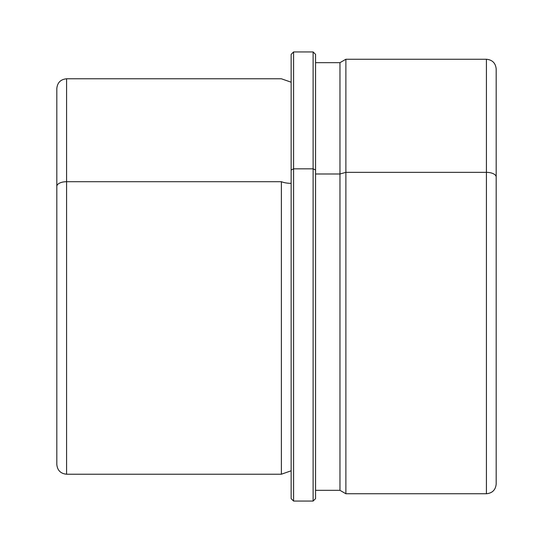 <?xml version="1.0" encoding="UTF-8"?>
<svg xmlns="http://www.w3.org/2000/svg" width="553" height="553" viewBox="0 0 553 553"><rect width="100%" height="100%" fill="white"/><g stroke="black" fill="none" stroke-linecap="round" stroke-linejoin="round"><path stroke-width="0.83" d="M56.814 432.723L56.814 186.389A9.76 4.68 0 0 1 66.581 181.709L66.581 78.782L66.581 181.709L281.38 181.709L66.581 181.709A9.76 4.68 180 0 0 56.814 186.389L56.814 464.451C57.394 470.382 60.65 473.638 66.581 474.218L66.581 181.709L66.581 474.218L281.38 474.218L281.38 181.709A15.657 7.507 180 0 0 291.148 183.347A15.657 7.507 0 0 1 281.38 181.709L281.38 474.218L291.148 470.797L291.148 498.384L291.148 170.006L293.588 168.838L313.116 168.838L315.556 170.006L315.556 498.626L313.116 501.066L313.116 51.934L313.116 501.066L293.588 501.066L293.588 51.934L293.588 501.066L291.148 498.626L291.148 54.374L291.148 498.626M315.556 173.988L339.964 173.988L339.964 490.324L339.964 173.988L315.556 173.988M496.186 437.603L496.186 69.021C495.606 63.09 492.35 59.835 486.419 59.254L486.419 172.349L345.881 172.349L486.419 172.349L486.419 59.254L345.881 59.254L345.881 172.349L345.881 59.254L339.964 62.676L339.964 173.988L345.881 172.349L345.881 493.746L345.881 172.349L339.964 173.988L339.964 62.676L315.556 62.676M496.186 115.397L496.186 483.979C495.606 489.91 492.35 493.165 486.419 493.746L486.419 172.349A9.76 4.68 0 0 1 496.186 177.029A9.76 4.68 180 0 0 486.419 172.349L486.419 493.746L345.881 493.746L339.964 490.324L315.556 490.324L315.556 170.006L313.116 168.838L293.588 168.838L291.148 170.006M291.148 54.374L293.588 51.934L313.116 51.934L315.556 54.374L315.556 170.006M56.814 186.389L56.814 88.549C57.394 82.618 60.65 79.362 66.581 78.782L281.38 78.782L291.148 82.203"/></g></svg>
